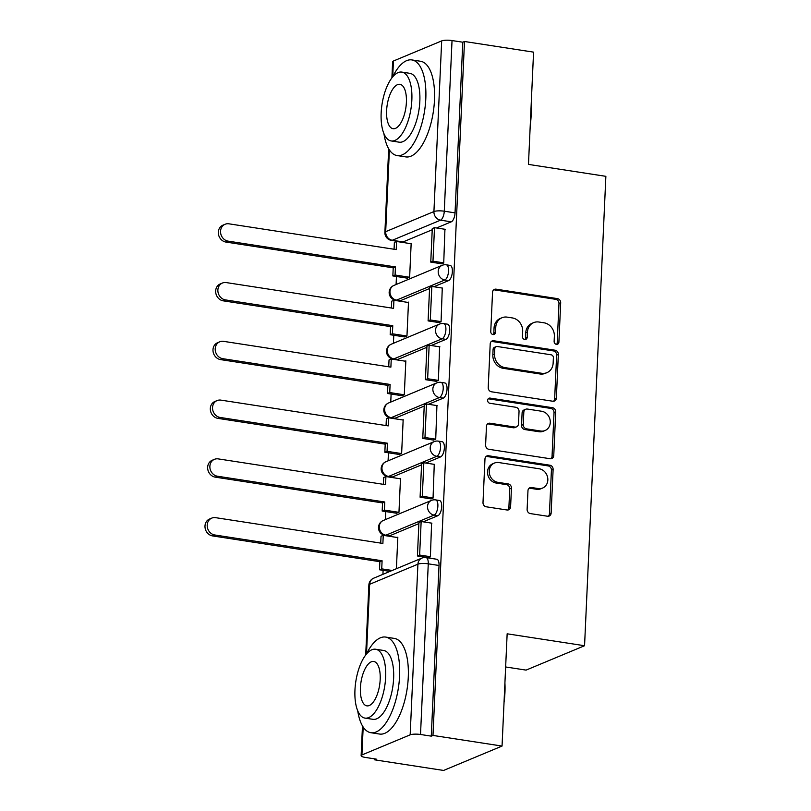 <?xml version="1.0" encoding="UTF-8"?>
<svg xmlns="http://www.w3.org/2000/svg" width="811" height="811" viewBox="0 0 811 811"><rect width="100%" height="100%" fill="white"/><g stroke="black" fill="none" stroke-linecap="round" stroke-linejoin="round"><path stroke-width="1.22" d="M556.397 344.351A2.656 2.342 67.4 0 0 558.901 342.13L560.685 302.848A3.802 3.335 67.4 0 0 557.441 298.62L496.119 289.172A3.802 3.335 67.4 0 0 492.541 292.345L490.756 331.638A2.656 2.342 67.4 0 0 495.531 332.368L495.764 327.289A12.155 10.685 67.4 0 1 501.989 317.74A12.155 10.685 67.4 0 1 507.199 317.131L512.309 317.922A12.155 10.685 67.4 0 1 522.679 331.435L522.446 336.514A2.656 2.342 67.4 0 0 525.852 339.343A2.656 2.342 67.4 0 0 527.211 337.254L527.444 332.165A12.155 10.685 67.4 0 1 533.668 322.626A12.155 10.685 67.4 0 1 538.889 322.018L543.999 322.798A12.155 10.685 67.4 0 1 554.359 336.312L554.126 341.401A2.656 2.342 67.4 0 0 556.397 344.351M556.599 344.371A2.656 2.342 67.4 0 0 557.198 342.84L558.982 303.557A3.802 3.335 67.4 0 0 555.738 299.33L494.416 289.882A3.802 3.335 67.4 0 0 493.696 289.851M493.23 334.608A2.656 2.342 67.4 0 0 493.828 333.078L494.051 327.999L495.764 327.289M524.92 339.495A2.656 2.342 67.4 0 0 525.508 337.964L525.741 332.875L527.444 332.165M527.12 509.369A3.802 3.335 67.4 0 0 530.353 513.586L547.567 516.242A3.802 3.335 67.4 0 0 551.135 513.069L553.122 469.427A3.802 3.335 67.4 0 0 549.878 465.21L488.557 455.762A3.802 3.335 67.4 0 0 484.978 458.935L483.001 502.567A3.802 3.335 67.4 0 0 486.235 506.794L507.017 509.997A3.802 3.335 67.4 0 0 510.595 506.824L511.447 488.141A3.802 3.335 67.4 0 0 508.203 483.924L497.893 482.332A10.168 8.931 67.4 0 1 489.398 473.492A10.168 8.931 67.4 0 1 494.436 463.061A10.168 8.931 67.4 0 1 498.795 462.554L539.173 468.768A10.168 8.931 67.4 0 1 547.668 477.618A10.168 8.931 67.4 0 1 542.63 488.04A10.168 8.931 67.4 0 1 538.271 488.557L531.54 487.523A3.802 3.335 67.4 0 0 527.971 490.696L527.12 509.369M464.49 41.493L533.567 52.137L528.468 164.4L605.868 176.332L584.559 645.728L507.149 633.807L502.05 746.069L432.983 735.435L464.49 41.493L462.787 42.213L452.031 40.55L444.276 211.205A7.745 3.254 98.8 0 1 440.525 220.166L392.281 240.279A7.745 3.254 98.8 0 1 391.439 240.391L402.205 242.053A7.745 3.254 -81.2 0 0 403.037 241.931L392.281 240.279A7.745 6.802 67.4 0 1 385.681 231.672L433.926 211.559L441.681 40.905A7.745 1.744 2.6 0 1 452.031 40.55M552.788 401.232A3.802 3.335 67.4 0 0 556.356 398.059L558.343 354.427A3.802 3.335 67.4 0 0 555.099 350.21L493.777 340.762A3.802 3.335 67.4 0 0 490.199 343.935L488.222 387.567A3.802 3.335 67.4 0 0 491.456 391.784L552.788 401.232M555.728 411.927L553.751 455.569A3.802 3.335 67.4 0 1 550.172 458.732L488.851 449.294A3.802 3.335 67.4 0 1 485.607 445.067L486.458 426.393A3.802 3.335 67.4 0 1 490.037 423.22L514.904 427.052A3.802 3.335 67.4 0 0 518.482 423.879L519.04 411.491A3.802 3.335 67.4 0 0 515.806 407.264L489.905 403.28A2.656 2.342 67.4 0 1 490.138 398.1L552.494 407.71A3.802 3.335 67.4 0 1 555.728 411.927L554.025 412.637L552.048 456.279L553.751 455.569M502.05 746.069L443.576 770.45L374.51 759.806L374.55 758.843M396.457 276.5L396.092 284.529M393.781 335.267L393.416 343.296M391.115 394.034L390.75 402.074M388.449 452.802L388.084 460.841M385.783 511.579L385.418 519.608M383.106 570.346L382.924 574.34M505.648 666.966L526.086 670.109L584.559 645.728M432.983 735.435L431.28 736.145L420.514 734.482A7.745 1.744 -177.4 0 0 410.163 734.837L361.919 754.95A7.745 1.744 -177.4 0 0 361.128 755.67A7.745 1.744 -177.4 0 0 365.447 757.444L376.213 759.096L374.51 759.806M462.787 42.213L455.042 212.867A7.745 3.254 98.8 0 1 451.291 221.819L436.521 227.982M432.233 229.766L403.037 241.931M391.906 77.836L392.636 61.737A7.745 1.744 2.6 0 1 393.426 61.018L441.681 40.905M407.081 278.132L409.636 277.25L411.167 243.351L410.498 243.635M441.184 263.727L443.729 263.038L444.935 229.27M438.518 322.494L441.062 321.815L442.269 288.047M404.415 336.9L406.96 336.028L408.501 302.118L407.832 302.402M435.852 381.261L438.386 380.582L439.603 346.814M401.749 395.677L404.294 394.795L405.835 360.885L405.165 361.169M433.186 440.038L435.72 439.349L436.926 405.581M399.073 454.444L401.627 453.562L403.168 419.662L402.489 419.936M430.509 498.806L433.054 498.116L434.26 464.348M396.407 513.211L398.961 512.339L400.492 478.429L399.823 478.713M427.975 557.897L430.388 556.893L431.594 523.125M396.397 568.724L397.826 537.196L397.157 537.48M437.94 515.674L434.128 515.086A7.745 3.254 98.8 0 0 437.808 507.078A7.745 3.254 98.8 0 0 435.649 499.9L439.461 500.488A7.745 3.254 -81.2 0 1 441.62 507.666A7.745 3.254 -81.2 0 1 437.94 515.674L423.18 521.828M418.881 523.612L389.696 535.787L385.884 535.199A7.745 3.254 98.8 0 1 385.043 535.311L388.864 535.899A7.745 3.254 -81.2 0 0 389.696 535.787M440.616 456.897L436.794 456.309A7.745 3.254 98.8 0 0 440.474 448.311A7.745 3.254 98.8 0 0 438.315 441.123L442.137 441.711A7.745 3.254 -81.2 0 1 444.296 448.899A7.745 3.254 -81.2 0 1 440.616 456.897L425.846 463.061M421.558 464.845L392.362 477.01L388.55 476.422A7.745 3.254 98.8 0 1 387.709 476.544L391.531 477.132A7.745 3.254 -81.2 0 0 392.362 477.01M443.282 398.13L439.461 397.542A7.745 3.254 98.8 0 0 443.141 389.544A7.745 3.254 98.8 0 0 440.981 382.356L444.803 382.944A7.745 3.254 -81.2 0 1 446.962 390.132A7.745 3.254 -81.2 0 1 443.282 398.13L428.512 404.284M424.224 406.078L395.038 418.243L391.216 417.655A7.745 3.254 98.8 0 1 390.375 417.777L394.197 418.364A7.745 3.254 -81.2 0 0 395.038 418.243M445.949 339.363L442.127 338.775A7.745 3.254 98.8 0 0 445.817 330.776A7.745 3.254 98.8 0 0 443.647 323.589L447.469 324.177A7.745 3.254 -81.2 0 1 449.629 331.364A7.745 3.254 -81.2 0 1 445.949 339.363L431.178 345.516M426.89 347.311L397.704 359.476L393.882 358.888A7.745 3.254 98.8 0 1 393.051 358.999L396.863 359.587A7.745 3.254 -81.2 0 0 397.704 359.476M448.615 280.596L444.803 280.008A7.745 3.254 98.8 0 0 448.483 271.999A7.745 3.254 98.8 0 0 446.324 264.822L450.135 265.41A7.745 3.254 -81.2 0 1 452.305 272.587A7.745 3.254 -81.2 0 1 448.615 280.596L433.855 286.749M429.556 288.534L400.37 300.709L396.559 300.121A7.745 3.254 98.8 0 1 395.717 300.232L399.539 300.82A7.745 3.254 -81.2 0 0 400.37 300.709M431.28 736.145L439.025 565.48A7.745 3.254 -81.2 0 0 436.794 559.255L426.039 557.593A7.745 3.254 98.8 0 1 428.269 563.827L420.514 734.482M533.668 322.626L531.965 323.336A12.155 10.685 67.4 0 0 525.741 332.875M501.989 317.74L500.275 318.449A12.155 10.685 67.4 0 0 494.051 327.999M553.507 401.263A3.802 3.335 67.4 0 0 554.653 398.769L556.64 355.137A3.802 3.335 67.4 0 0 553.396 350.92L492.074 341.472A3.802 3.335 67.4 0 0 491.354 341.441M553.386 357.763A2.656 2.342 67.4 0 0 551.115 354.802L497.285 346.51A2.656 2.342 67.4 0 0 494.791 348.73L494.548 354.093A12.155 10.685 67.4 0 0 504.908 367.606L541.707 373.273A12.155 10.685 67.4 0 0 546.918 372.665A12.155 10.685 67.4 0 0 553.143 363.125L553.386 357.763M496.15 346.642L494.446 347.351A2.656 2.342 67.4 0 0 493.078 349.44L494.791 348.73M546.918 372.665L545.215 373.374A12.155 10.685 67.4 0 1 539.994 373.983L503.205 368.316A12.155 10.685 67.4 0 1 492.835 354.802L493.078 349.44M550.892 458.762A3.802 3.335 67.4 0 0 552.048 456.279M516.536 426.86L514.833 427.569A3.802 3.335 67.4 0 1 513.201 427.762L488.323 423.93A3.802 3.335 67.4 0 0 487.604 423.9M554.025 412.637A3.802 3.335 67.4 0 0 550.791 408.42L488.435 398.809A2.656 2.342 67.4 0 0 488.232 398.789M540.714 431.026A10.168 8.931 67.4 0 0 545.073 430.519A10.168 8.931 67.4 0 0 550.111 420.088A10.168 8.931 67.4 0 0 541.606 411.248L527.383 409.048A3.802 3.335 67.4 0 0 523.815 412.221L523.247 424.609A3.802 3.335 67.4 0 0 526.491 428.837L540.714 431.026L539.011 431.736A10.168 8.931 67.4 0 0 543.37 431.229L545.073 430.519M525.751 409.241L524.048 409.95A3.802 3.335 67.4 0 0 522.102 412.931L523.815 412.221M539.011 431.736L524.778 429.546A3.802 3.335 67.4 0 1 521.544 425.319L522.102 412.931M542.63 488.04L540.927 488.759A10.168 8.931 67.4 0 1 536.568 489.266L529.836 488.232A3.802 3.335 67.4 0 0 529.117 488.202M494.436 463.061L492.733 463.77A10.168 8.931 67.4 0 0 487.695 474.202A10.168 8.931 67.4 0 0 496.19 483.042L497.893 482.332M507.737 510.018A3.802 3.335 67.4 0 0 508.892 507.534L509.734 488.861A3.802 3.335 67.4 0 0 506.5 484.633L496.19 483.042M548.287 516.262A3.802 3.335 67.4 0 0 549.432 513.779L551.419 470.137A3.802 3.335 67.4 0 0 548.175 465.919L486.853 456.471A3.802 3.335 67.4 0 0 486.124 456.441M394.065 249.251L394.379 242.408L396.589 241.485L396.224 249.585L228.925 223.816A8.901 7.826 67.4 0 0 225.103 224.262A8.901 7.826 67.4 0 0 220.693 233.396A8.901 7.826 67.4 0 0 228.134 241.141L225.914 242.063A8.901 7.826 -112.6 0 1 218.473 234.318A8.901 7.826 -112.6 0 1 222.883 225.184L225.103 224.262M407.406 278.183L392.848 275.943L395.069 275.02L395.433 266.92L393.223 267.843L225.914 242.063M392.848 275.943L393.223 267.843M441.843 263.828L430.763 262.115L432.973 261.193L434.503 227.668L445.259 229.32M432.973 261.193L443.739 262.855M430.763 262.115L432.283 228.59L434.503 227.668M395.433 266.92L228.134 241.141M395.069 275.02L409.626 277.261M396.589 241.485L411.157 243.736M391.399 308.028L391.703 301.185L393.923 300.263L393.558 308.352L226.249 282.583A8.901 7.826 67.4 0 0 222.437 283.029A8.901 7.826 67.4 0 0 218.017 292.163A8.901 7.826 67.4 0 0 225.468 299.908L223.248 300.84A8.901 7.826 -112.6 0 1 215.807 293.085A8.901 7.826 -112.6 0 1 220.217 283.951L222.437 283.029M404.74 336.95L390.182 334.71L392.402 333.787L392.767 325.687L390.547 326.61L223.248 300.84M390.182 334.71L390.547 326.61M439.177 322.596L428.096 320.892L430.306 319.97L431.827 286.435L442.593 288.098M430.306 319.97L441.072 321.622M428.096 320.892L429.617 287.358L431.827 286.435M392.767 325.687L225.468 299.908M392.402 333.787L406.95 336.028M393.923 300.263L408.491 302.503M388.722 366.795L389.037 359.952L391.257 359.03L390.882 367.13L223.583 341.35A8.901 7.826 67.4 0 0 219.761 341.796A8.901 7.826 67.4 0 0 215.351 350.94A8.901 7.826 67.4 0 0 222.792 358.685L220.582 359.608A8.901 7.826 -112.6 0 1 213.131 351.862A8.901 7.826 -112.6 0 1 217.551 342.729L219.761 341.796M402.074 395.727L387.516 393.477L389.736 392.554L390.101 384.455L387.881 385.377L220.582 359.608M387.516 393.477L387.881 385.377M436.511 381.363L425.42 379.66L427.64 378.737L429.161 345.202L439.917 346.865M427.64 378.737L438.396 380.389M425.42 379.66L426.941 346.125L429.161 345.202M390.101 384.455L222.792 358.685M389.736 392.554L404.284 394.795M391.257 359.03L405.814 361.27M386.056 425.562L386.371 418.719L388.581 417.797L388.216 425.897L220.916 400.127A8.901 7.826 67.4 0 0 217.095 400.573A8.901 7.826 67.4 0 0 212.685 409.707A8.901 7.826 67.4 0 0 220.126 417.452L217.916 418.375A8.901 7.826 -112.6 0 1 210.465 410.63A8.901 7.826 -112.6 0 1 214.874 401.496L217.095 400.573M399.397 454.495L384.85 452.254L387.06 451.321L387.435 443.222L385.215 444.154L217.916 418.375M384.85 452.254L385.215 444.154M433.834 440.14L422.754 438.427L424.974 437.504L426.495 403.979L437.251 405.632M424.974 437.504L435.73 439.167M422.754 438.427L424.275 404.902L426.495 403.979M387.435 443.222L220.126 417.452M387.06 451.321L401.617 453.572M388.581 417.797L403.148 420.037M383.39 484.329L383.704 477.486L385.914 476.564L385.549 484.664L218.25 458.894A8.901 7.826 67.4 0 0 214.428 459.34A8.901 7.826 67.4 0 0 210.019 468.474A8.901 7.826 67.4 0 0 217.46 476.219L215.239 477.142A8.901 7.826 -112.6 0 1 207.798 469.397A8.901 7.826 -112.6 0 1 212.208 460.263L214.428 459.34M396.731 513.262L382.174 511.021L384.394 510.099L384.759 501.999L382.549 502.921L215.239 477.142M382.174 511.021L382.549 502.921M431.168 498.907L420.088 497.194L422.298 496.271L423.829 462.746L434.584 464.399M422.298 496.271L433.064 497.934M420.088 497.194L421.608 463.669L423.829 462.746M384.759 501.999L217.46 476.219M384.394 510.099L398.951 512.339M385.914 476.564L400.482 478.814M380.724 543.106L381.028 536.264L383.248 535.341L382.883 543.441L215.574 517.661A8.901 7.826 67.4 0 0 211.762 518.107A8.901 7.826 67.4 0 0 207.342 527.241A8.901 7.826 67.4 0 0 214.793 534.986L212.573 535.919A8.901 7.826 -112.6 0 1 205.132 528.164A8.901 7.826 -112.6 0 1 209.542 519.03L211.762 518.107M389.979 571.4L379.507 569.788L381.728 568.866L382.093 560.766L379.872 561.688L212.573 535.919M379.507 569.788L379.872 561.688M428.502 557.674L417.422 555.971L419.632 555.048L421.152 521.514L431.918 523.176M419.632 555.048L430.398 556.701M417.422 555.971L418.942 522.436L421.152 521.514M382.093 560.766L214.793 534.986M381.728 568.866L392.189 570.478M383.248 535.341L397.816 537.581M531.124 105.886A47.22 19.859 98.8 0 1 531.154 115.385A47.22 19.859 98.8 0 1 530.242 125.279M383.927 133.622A48.386 20.346 -81.2 0 0 397.116 155.57A48.386 20.346 -81.2 0 0 425.795 98.861A48.386 20.346 -81.2 0 0 411.856 59.923A48.386 20.346 -81.2 0 0 392.666 76.883M397.116 155.57L405.794 156.908A48.386 20.346 -81.2 0 0 434.473 100.199A48.386 20.346 -81.2 0 0 420.534 61.261L411.856 59.923M401.81 72.088L409.788 73.314A34.843 14.649 98.8 0 1 419.834 101.355A34.843 14.649 98.8 0 1 399.184 142.178L391.196 140.952A34.843 14.649 -81.2 0 0 411.846 100.118A34.843 14.649 -81.2 0 0 401.81 72.088A34.843 14.649 -81.2 0 0 381.16 112.911A34.843 14.649 -81.2 0 0 391.196 140.952M406.392 102.399A22.455 9.438 -81.2 0 0 399.924 84.324A22.455 9.438 -81.2 0 0 386.614 110.641A22.455 9.438 -81.2 0 0 393.092 128.706A22.455 9.438 -81.2 0 0 406.392 102.399M504.918 683.034A47.22 19.859 98.8 0 1 504.949 692.533A47.22 19.859 98.8 0 1 504.036 702.427M357.722 710.771A48.386 20.346 -81.2 0 0 370.911 732.718A48.386 20.346 -81.2 0 0 399.59 676.009A48.386 20.346 -81.2 0 0 385.651 637.071A48.386 20.346 -81.2 0 0 366.46 654.031M370.911 732.718L379.589 734.056A48.386 20.346 -81.2 0 0 408.268 677.347A48.386 20.346 -81.2 0 0 394.328 638.409L385.651 637.071M375.605 649.236L383.583 650.463A34.843 14.649 98.8 0 1 393.619 678.503A34.843 14.649 98.8 0 1 372.979 719.327L364.991 718.1A34.843 14.649 -81.2 0 0 385.641 677.266A34.843 14.649 -81.2 0 0 375.605 649.236A34.843 14.649 -81.2 0 0 354.954 690.06A34.843 14.649 -81.2 0 0 364.991 718.1M380.187 679.547A22.455 9.438 -81.2 0 0 373.719 661.472A22.455 9.438 -81.2 0 0 360.408 687.789A22.455 9.438 -81.2 0 0 366.876 705.854A22.455 9.438 -81.2 0 0 380.187 679.547M557.198 342.84L558.901 342.13M493.828 333.078L495.531 332.368M525.508 337.964L527.211 337.254M410.163 734.837L417.918 564.182L369.664 584.295L366.501 653.94M363.186 727.051L361.919 754.95M451.291 221.819L440.525 220.166A7.745 6.802 67.4 0 1 433.926 211.559A7.745 1.744 2.6 0 1 444.276 211.205L455.042 212.867M393.426 61.018L392.717 76.792M389.392 149.903L385.681 231.672A7.745 1.744 -177.4 0 0 384.89 232.392A7.745 7.745 0 0 0 391.439 240.391M435.649 499.9A7.745 7.745 0 0 0 431.493 500.397A7.745 6.802 -112.6 0 0 427.529 506.48A7.745 6.802 -112.6 0 0 434.128 515.086L385.884 535.199A7.745 6.802 -112.6 0 1 379.274 526.592A7.745 6.802 67.4 0 1 383.238 520.51A7.745 7.745 0 0 0 385.043 535.311M438.315 441.123A7.745 7.745 0 0 0 434.159 441.63A7.745 6.802 -112.6 0 0 430.195 447.713A7.745 6.802 -112.6 0 0 436.794 456.309L388.55 476.422A7.745 6.802 -112.6 0 1 381.951 467.825A7.745 6.802 67.4 0 1 385.914 461.743A7.745 7.745 0 0 0 387.709 476.544M440.981 382.356A7.745 7.745 0 0 0 436.825 382.863A7.745 6.802 -112.6 0 0 432.861 388.935A7.745 6.802 -112.6 0 0 439.461 397.542L391.216 417.655A7.745 6.802 -112.6 0 1 384.617 409.048A7.745 6.802 67.4 0 1 388.581 402.976A7.745 7.745 0 0 0 390.375 417.777M443.647 323.589A7.745 7.745 0 0 0 439.491 324.096A7.745 6.802 -112.6 0 0 435.527 330.168A7.745 6.802 -112.6 0 0 442.127 338.775L393.882 358.888A7.745 6.802 -112.6 0 1 387.283 350.281A7.745 6.802 67.4 0 1 391.247 344.209A7.745 7.745 0 0 0 393.051 358.999M446.324 264.822A7.745 7.745 0 0 0 442.167 265.319A7.745 6.802 -112.6 0 0 438.204 271.401A7.745 6.802 -112.6 0 0 444.803 280.008L396.559 300.121A7.745 6.802 -112.6 0 1 389.949 291.514A7.745 6.802 67.4 0 1 393.913 285.431A7.745 7.745 0 0 0 395.717 300.232M439.025 565.48L428.269 563.827A7.745 1.744 2.6 0 0 417.918 564.182A7.745 6.802 -112.6 0 1 421.882 558.1L373.628 578.213A7.745 7.745 0 0 0 368.873 585.005L365.7 654.984M368.873 585.005A7.745 1.744 -177.4 0 1 369.664 584.295A7.745 6.802 -112.6 0 1 373.628 578.213M494.416 289.882L496.119 289.172M555.738 299.33L557.441 298.62M558.982 303.557L560.685 302.848M492.074 341.472L493.777 340.762M553.396 350.92L555.099 350.21M556.64 355.137L558.343 354.427M554.653 398.769L556.356 398.059M492.835 354.802L494.548 354.093M503.205 368.316L504.908 367.606M539.994 373.983L541.707 373.273M488.323 423.93L490.037 423.22M513.201 427.762L514.904 427.052M488.435 398.809L490.138 398.1M550.791 408.42L552.494 407.71M521.544 425.319L523.247 424.609M524.778 429.546L526.491 428.837M529.836 488.232L531.54 487.523M536.568 489.266L538.271 488.557M506.5 484.633L508.203 483.924M509.734 488.861L511.447 488.141M508.892 507.534L510.595 506.824M486.853 456.471L488.557 455.762M548.175 465.919L549.878 465.21M551.419 470.137L553.122 469.427M549.432 513.779L551.135 513.069M393.913 285.431L442.167 265.319M391.247 344.209L439.491 324.096M388.581 402.976L436.825 382.863M385.914 461.743L434.159 441.63M383.238 520.51L431.493 500.397M426.039 557.593A7.745 7.745 0 0 0 421.882 558.1M362.476 725.916L361.128 755.67M388.682 148.768L384.89 232.392"/></g></svg>
